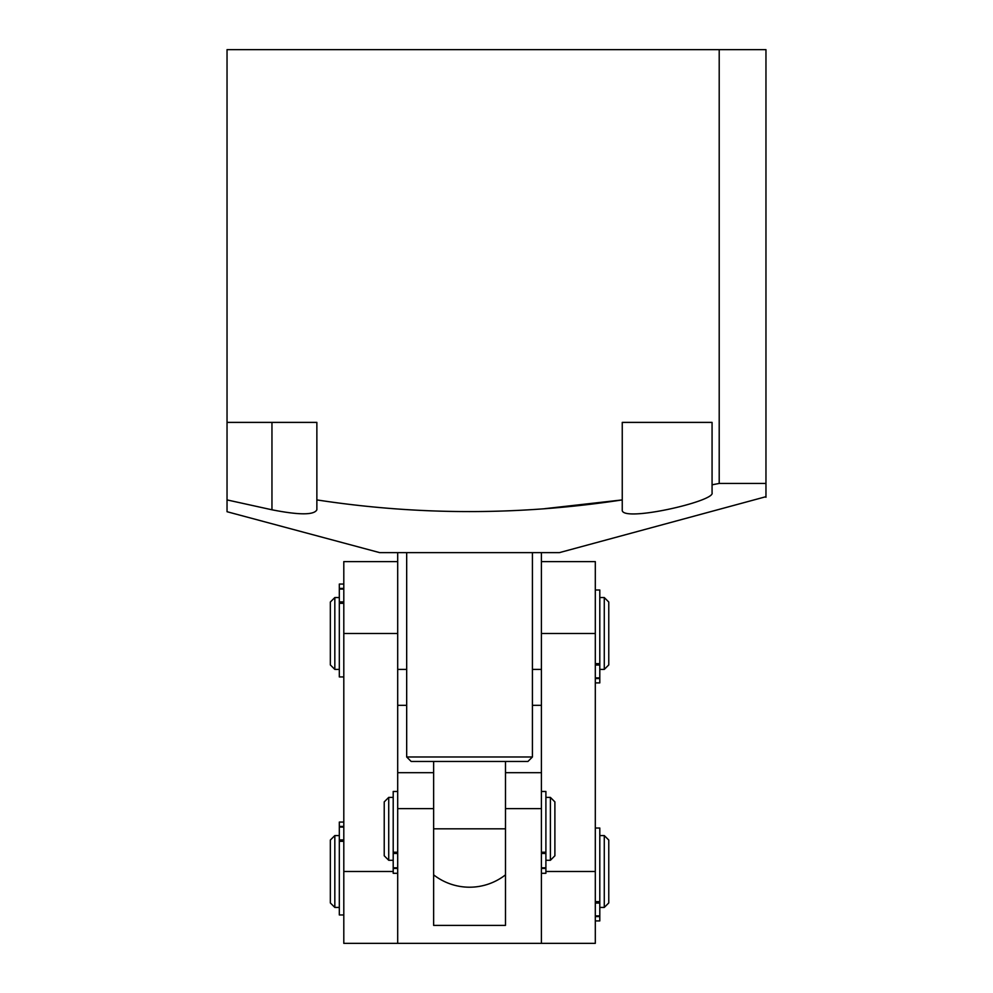 <?xml version="1.0" encoding="UTF-8"?>
<svg xmlns="http://www.w3.org/2000/svg" width="993" height="993" viewBox="0 0 993 993"><rect width="100%" height="100%" fill="white"/><g stroke="black" fill="none" stroke-linecap="round" stroke-linejoin="round"><path stroke-width="1.49" d="M765.963 496.686L559.369 552.642L379.736 552.642L227.037 511.718L227.037 499.913L271.958 509.794C299.178 515.144 314.148 515.144 316.866 509.794L316.866 499.913C418.351 515.466 520.146 515.466 622.251 499.913L622.251 509.794C620.228 522.976 715.32 501.353 712.068 492.888L712.068 484.807L719.205 483.442L719.205 49.65L227.037 49.65L227.037 511.718M765.963 497.282L765.963 483.442L719.205 483.442M765.963 483.442L765.963 49.65L719.205 49.65M712.068 484.807L712.068 422.397L622.251 422.397L622.251 499.913L544.71 508.677M622.251 499.913L622.251 509.794M316.866 499.913L316.866 422.397L227.037 422.397M397.696 552.642L397.696 772.691L433.631 772.691L433.631 808.625L433.631 761.47L411.176 761.47L406.683 756.976L532.422 756.976L532.422 552.642M397.696 669.406L406.683 669.406M532.422 669.406L541.408 669.406M541.408 552.642L541.408 633.472L541.408 561.616L595.303 561.616L595.303 943.35L343.801 943.35L343.801 561.616L397.696 561.616L397.696 633.472L343.801 633.472M541.408 705.328L532.422 705.328M406.683 705.328L397.696 705.328M532.422 756.976L527.941 761.47L433.631 761.47M397.696 772.691L397.696 808.625L433.631 808.625L433.631 925.389L505.487 925.389L505.487 772.691L541.408 772.691L541.408 808.625L505.487 808.625L505.487 761.47M541.408 772.691L541.408 633.472L595.303 633.472M384.229 855.78L384.229 801.885L388.722 797.391L388.722 860.273L384.229 855.78M550.395 797.391L554.888 801.885L554.888 855.78L550.395 860.273L550.395 797.391L545.902 797.391M330.334 902.935L330.334 840.053L334.827 835.572L334.827 907.428L330.334 902.935M604.278 835.572L608.771 840.053L608.771 902.935L604.278 907.428L604.278 835.572L599.797 835.572M541.408 808.625L541.408 943.35M397.696 808.625L397.696 943.35M330.334 664.913L330.334 602.043L334.827 597.55L334.827 669.406L330.334 664.913M604.278 597.55L608.771 602.043L608.771 664.913L604.278 669.406L604.278 597.55L599.797 597.55M397.696 873.294L393.203 873.294L393.203 791.471L397.696 791.471M541.408 852.205L545.902 852.205L545.902 791.471L541.408 791.471M541.408 873.294L545.902 873.294L545.902 868.441L541.408 868.441M541.408 867.795L545.902 867.795L545.902 853.446L541.408 853.446M545.902 852.205L545.902 853.446M545.902 867.795L545.902 868.441M595.303 901.656L599.797 901.656L599.797 828.025L595.303 828.025M595.303 920.921L599.797 920.921L599.797 916.564L595.303 916.564M595.303 915.906L599.797 915.906L599.797 903.071L595.303 903.071M599.797 901.656L599.797 903.071M599.797 915.906L599.797 916.564M595.303 663.647L599.797 663.647L599.797 590.003L595.303 590.003M599.797 682.899L595.303 682.899L599.797 682.899L599.797 678.542L595.303 678.542M595.303 677.884L599.797 677.884L599.797 665.049L595.303 665.049M599.797 663.647L599.797 665.049M599.797 677.884L599.797 678.542M343.801 841.332L339.321 841.332L339.321 914.963L343.801 914.963M339.321 822.067L343.801 822.067L339.321 822.067L339.321 826.424L343.801 826.424M343.801 827.082L339.321 827.082L339.321 839.917L343.801 839.917M339.321 841.332L339.321 839.917M339.321 827.082L339.321 826.424M343.801 603.31L339.321 603.31L339.321 676.941L343.801 676.941M343.801 584.058L339.321 584.058L339.321 588.402L343.801 588.402M343.801 589.072L339.321 589.072L339.321 601.895L343.801 601.895M339.321 603.31L339.321 601.895M339.321 589.072L339.321 588.402M271.958 422.397L271.958 509.794M505.487 828.832L433.631 828.832M545.902 871.494L595.303 871.494M393.203 871.494L343.801 871.494M393.203 852.205L397.696 852.205M397.696 868.441L393.203 868.441M397.696 853.446L393.203 853.446M393.203 867.795L397.696 867.795M433.631 874.845A58.388 58.388 0 0 0 505.487 874.845M406.683 756.976L406.683 552.642M550.395 860.273L545.902 860.273M393.203 860.273L388.722 860.273M393.203 797.391L388.722 797.391M604.278 907.428L599.797 907.428M339.321 907.428L334.827 907.428M339.321 835.572L334.827 835.572M604.278 669.406L599.797 669.406M339.321 669.406L334.827 669.406M339.321 597.55L334.827 597.55"/></g></svg>
